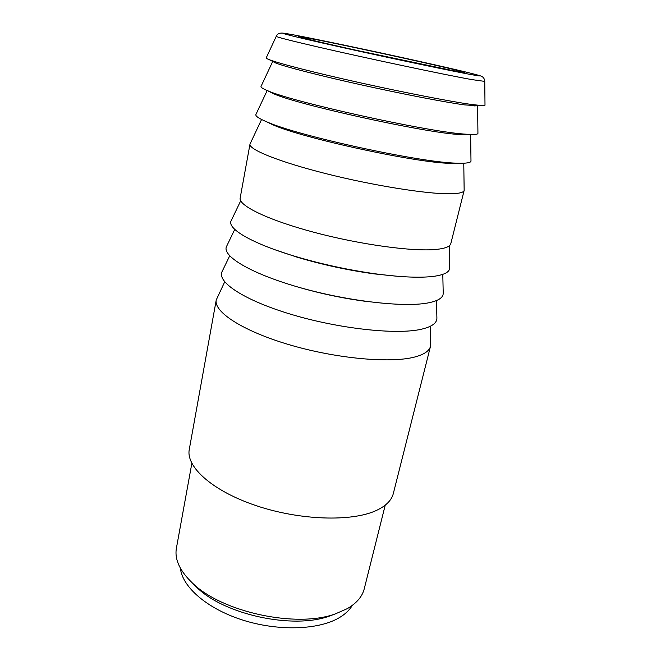 <?xml version="1.0" encoding="UTF-8"?>
<svg xmlns="http://www.w3.org/2000/svg" width="661" height="661" viewBox="0 0 661 661"><rect width="100%" height="100%" fill="white"/><g stroke="black" fill="none" stroke-linecap="round" stroke-linejoin="round"><path stroke-width="0.99" d="M484.761 81.427L485 105.132C485.075 105.553 483.877 105.694 481.415 105.562L471.177 104.421C450.637 101.563 404.838 92.689 360.071 82.757C315.28 72.817 278.917 63.481 269.324 59.705C267.027 58.804 265.995 58.185 266.234 57.838L276.248 36.347M477.391 105.76L464.353 104.868C444.952 102.215 402.318 93.986 360.716 84.74C319.089 75.494 285.081 66.72 275.86 63.068L272.91 61.547M477.606 105.752L477.936 133.258C478.052 134.249 475.54 134.662 470.401 134.489L463.882 134.051C425.37 131.374 291.014 101.579 267.399 90.598C262.657 88.632 260.533 87.219 261.054 86.368L272.712 61.448M469.5 134.456L457.148 134.365C420.743 131.869 296.351 104.273 273.737 93.779L268.234 90.937M470.624 134.497L470.987 160.871C471.153 162.689 466.757 163.465 457.809 163.201L456.701 163.16C420.57 162.589 298.45 136.05 267.011 121.946C258.748 118.493 255.072 115.972 255.964 114.378L267.193 90.516M459.031 163.234L450.067 163.341C415.893 162.796 302.821 138.215 273.043 124.879L265.879 121.475M463.774 163.217L464.154 190.418C463.634 192.558 458.792 193.681 449.629 193.78C426.609 194.053 373.085 185.526 326.096 173.686C279.025 161.846 248.519 149.427 249.99 144.115L261.566 119.492M464.154 190.418L450.819 243.595C450.075 246.586 445.109 248.536 435.905 249.453C412.77 251.758 359.956 244.578 313.958 232.284C267.87 220.014 238.324 205.521 240.166 198.052L249.99 144.115M449.191 245.867L449.629 267.746C449.86 271.919 444.638 274.769 433.963 276.306C420.76 278.017 401.814 277.265 377.101 274.051C349.19 270.209 321.725 264.268 294.715 256.237C250.982 243.165 226.417 228.235 231.267 220.534L240.711 200.795M397.443 276.273L374.275 273.885C348.215 270.299 322.576 264.755 297.359 257.261L275.265 249.858M442.796 274.373L443.209 292.98C443.465 297.698 438.169 301.052 427.328 303.052C402.566 307.605 345.472 300.846 297.475 286.891C249.362 272.968 221.261 255.501 226.69 246.165L234.754 229.392M366.921 301.515C341.712 298.227 316.958 292.873 292.641 285.461M436.483 300.573L436.896 317.784C437.169 323.039 431.807 326.889 420.801 329.36C395.922 334.896 338.953 328.715 291.394 314.438C243.719 300.201 216.279 281.669 222.195 271.365L229.681 255.865M430.27 326.311L430.501 346.314C429.328 351.008 423.949 354.61 414.373 357.105C390.073 363.467 335.945 358.535 289.411 344.778C242.785 331.062 213.594 311.901 216.238 299.987L224.707 281.859M430.501 346.314L393.328 493.511C391.609 500.319 385.941 505.979 376.299 510.49C351.85 521.95 299.879 520.414 256.154 505.657C212.321 490.974 185.708 466.724 189.286 449.389L216.238 299.987M385.223 505.169L364.252 588.786C362.302 596.553 356.667 603.163 347.347 608.616L335.557 613.805C296.69 628.396 221.567 612.152 192.194 582.812C179.718 570.765 174.446 559.214 176.404 548.176L191.847 463.361M334.02 614.375L329.55 616.044C293.319 629.603 224.137 614.639 196.738 587.332L193.359 583.969M352.296 605.402C349.487 610.169 345.034 614.342 338.928 617.895C318.238 630.024 277.934 631.354 242.496 620.001C207.017 608.698 182.18 586.861 180.42 568.237M315.801 39.561C359.014 47.98 465.592 71.504 464.328 72.437L453.182 70.653L358.659 50.798C322.568 42.841 298.169 37.033 298.565 36.603L315.801 39.561M480.15 75.784C483.017 76.552 484.554 78.419 484.761 81.402L471.607 79.56C444.936 74.825 365.062 57.92 317.354 46.848C289.791 40.445 276.1 36.933 276.257 36.322C277.182 33.934 279.355 32.868 282.776 33.108M321.783 42.858C275.108 32.249 271.861 30.513 303.763 36.842C334.317 42.849 391.345 55.037 432.459 64.299C474.069 73.66 494.833 79.056 467.773 73.958C441.449 69.017 367.623 53.31 321.783 42.858M275.86 63.068L269.324 59.705M273.737 93.779L267.399 90.598M273.043 124.879L267.011 121.946M374.275 273.885L377.101 274.051M297.359 257.261L294.715 256.237M329.55 616.044L335.557 613.805M196.738 587.332L192.194 582.812M451.099 163.374L457.809 163.201M463.32 134.77L470.401 134.489M474.069 105.925L481.415 105.562"/></g></svg>
